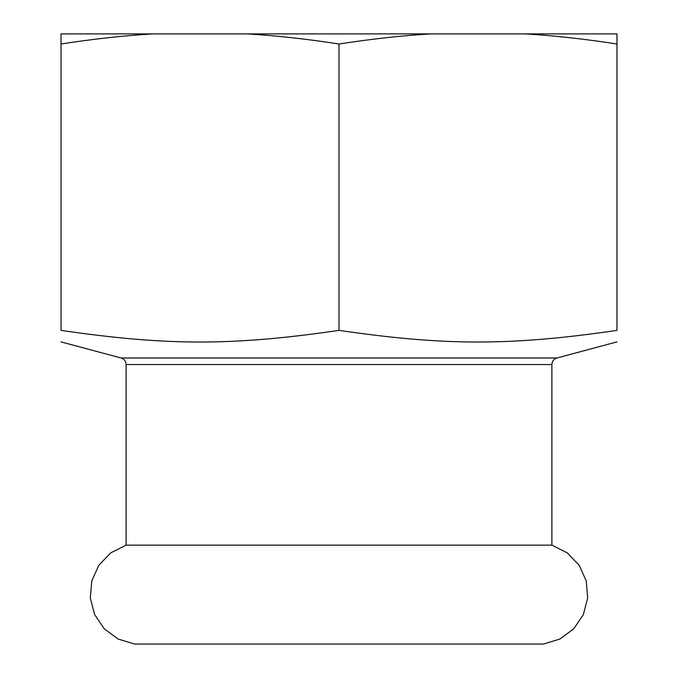 <?xml version="1.0" encoding="UTF-8"?>
<svg xmlns="http://www.w3.org/2000/svg" width="678" height="678" viewBox="0 0 678 678"><rect width="100%" height="100%" fill="white"/><g stroke="black" fill="none" stroke-linecap="round" stroke-linejoin="round"><path stroke-width="1.02" d="M134.591 644.041L118.15 639.057L104.31 628.862L94.666 614.649L90.318 598.021L91.776 580.902L98.852 565.249L110.751 552.858L126.108 545.146L551.892 545.146L567.249 552.858L579.148 565.249L586.224 580.902L587.682 598.021L583.334 614.649L573.69 628.862L559.85 639.057L543.409 644.041L134.591 644.041L543.409 644.041M339 330.381C232.707 345.899 167.313 345.899 61.02 330.381L61.02 44.002C93.411 38.977 124.015 35.603 152.83 33.9L247.19 33.9C276.005 35.603 306.609 38.977 339 44.002L339 330.381C445.293 345.899 510.687 345.899 616.98 330.381C616.98 345.899 616.98 345.899 616.98 330.381C616.98 345.899 616.98 345.899 616.98 330.381L616.98 33.9L525.17 33.9C553.985 35.603 584.589 38.977 616.98 44.002M339 44.002C371.391 38.977 401.995 35.603 430.81 33.9L525.17 33.9M61.02 330.381C61.02 345.899 61.02 345.899 61.02 330.381C61.02 345.899 61.02 345.899 61.02 330.381M152.83 33.9L61.02 33.9L61.02 44.002M247.19 33.9L430.81 33.9M126.108 545.146L126.108 364.544L551.892 364.544C552.095 361.23 553.765 359.043 556.918 357.992L121.082 357.992L61.02 341.898M126.108 364.544C125.905 361.23 124.235 359.043 121.082 357.992M556.918 357.992L616.98 341.898M551.892 545.146L551.892 364.544"/></g></svg>
